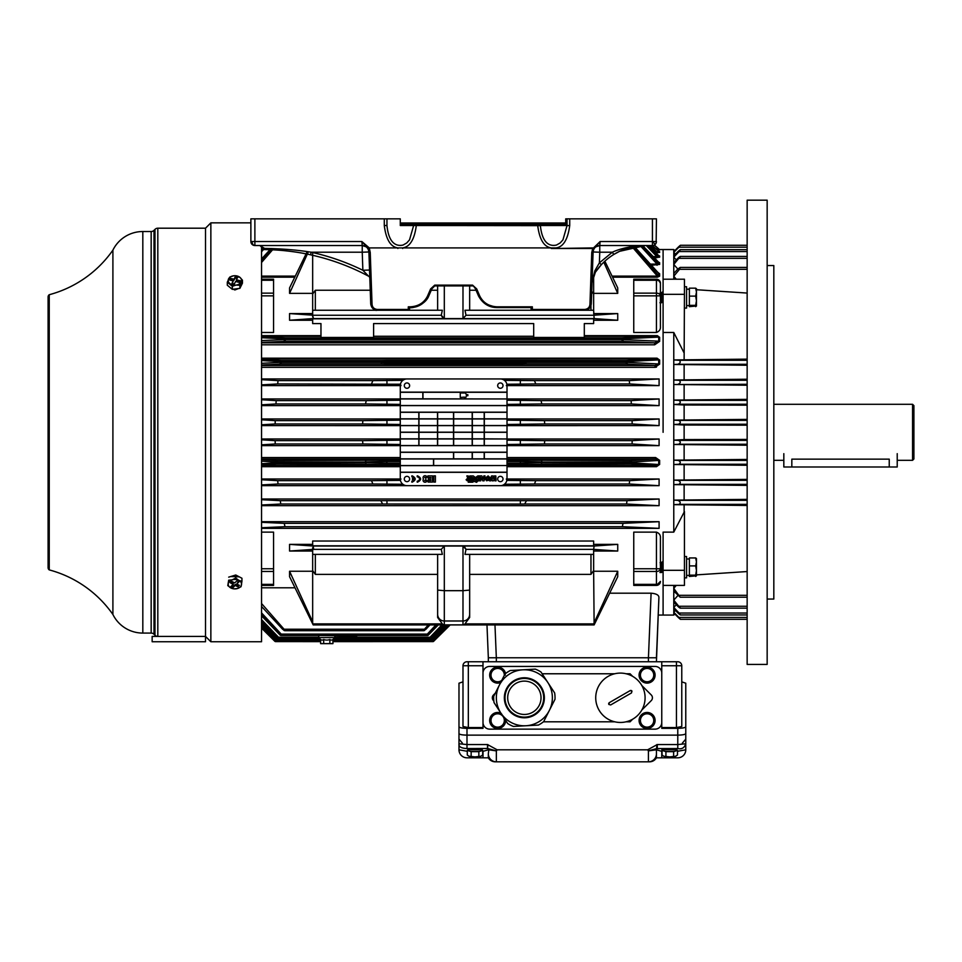 <?xml version="1.0" encoding="UTF-8"?>
<svg xmlns="http://www.w3.org/2000/svg" width="962" height="962" viewBox="0 0 962 962"><rect width="100%" height="100%" fill="white"/><g stroke="black" fill="none" stroke-linecap="round" stroke-linejoin="round"><path stroke-width="1.44" d="M355.423 636.014L355.423 636.688L339.418 636.688L339.418 636.014M261.544 365.512L655.014 365.512L626.238 364.009L525.961 364.009L525.961 362.446L626.238 362.446L626.106 361.64L525.517 361.64L525.961 364.009L520.971 364.093L520.55 362.758L525.553 362.686L525.517 360.558L525.108 361.88L520.55 361.82L520.141 364.105L387.157 364.105L386.339 364.093L386.748 362.758L520.141 362.77L520.971 360.485L626.106 360.558L657.046 358.97L658.705 359.896L627.056 361.568L627.176 362.373L658.705 363.973L655.014 365.512L655.014 367.316L656.433 367.135M386.339 364.093L381.337 364.009L381.337 362.446L386.748 362.758L387.157 361.808L387.157 364.105M507.01 463.131L520.141 463.131L520.971 460.161L630.699 460.57L655.627 459.078L655.627 457.563L659.643 460.365L659.643 464.442L656.505 466.678L507.01 466.678M507.01 459.078L655.627 459.078L658.705 460.425L631.637 462.037L630.699 462.013L630.699 460.57A1.335 0.938 86.6 0 1 631.637 462.037L631.589 462.866L658.705 464.502L656.505 465.596L630.639 464.057L520.971 464.454L520.55 463.119L541.137 462.722L541.558 464.057L541.558 462.83L630.639 462.83L630.699 462.013L541.75 462.013L541.558 462.83L541.329 461.904L520.55 461.495L520.141 464.454L520.971 464.454M261.544 463.72L275.721 462.866L275.661 462.037A1.335 0.938 -86.6 0 1 276.599 460.57L386.339 460.161L387.157 463.131L400.288 463.131M541.75 460.57L541.75 462.013L541.75 460.57M387.157 464.454L386.339 464.454L386.748 461.495L365.969 461.904L365.56 460.57L365.56 462.013L276.599 462.013L276.659 462.83L365.752 462.83L365.969 461.904L366.161 462.722L387.157 463.131L387.157 464.454L400.288 464.454M261.544 340.596L284.235 339.598L623.075 339.598L658.705 341.173L654.665 342.833L654.665 344.805L261.544 344.805M658.393 279.726L660.425 283.213L660.425 326.599C660.653 329.413 659.319 331.385 656.433 332.479L656.433 295.851L633.754 295.851L633.754 332.479L656.433 332.479M261.544 445.647L659.09 445.647L659.09 438.997L507.01 438.997L507.01 445.514L484.331 445.514L484.331 438.973L507.01 438.973L484.331 438.84L484.331 432.311L507.01 432.311L507.01 438.84M261.544 438.997L418.831 438.973L418.831 445.514L400.288 445.514L400.288 432.311L418.831 432.311L418.831 438.84L400.288 438.84M261.544 479.004L400.288 479.004L400.288 472.33L507.01 472.33L507.01 479.004L659.09 479.004L659.09 485.666L629.256 484.006L629.629 480.663L659.09 479.004M261.544 485.666L659.09 485.666M261.544 505.675L659.09 505.675L659.09 499.013L261.544 499.013M261.544 528.354L659.09 528.354L659.09 521.693L261.544 521.693M261.544 587.794L294.829 587.794M633.754 571.464L633.754 584.355L656.433 584.355L656.433 571.464L633.754 571.464L633.754 532.13L656.433 532.13C659.319 533.225 660.653 535.185 660.425 538.023L660.425 572.534M660.425 581.397A4.004 2.958 0 0 1 656.433 584.355L656.433 585.401A4.004 4.004 0 0 0 660.425 581.397L656.433 585.401L633.754 585.401L633.754 584.355M273.557 585.401L261.544 585.401L273.557 585.401L273.557 571.464L261.544 571.464M261.544 568.758L273.557 568.758L273.557 532.13L261.544 532.13M651.094 593.193C656.168 593.626 658.778 595.009 658.922 597.33L656.433 657.767L648.436 657.767L651.094 593.193L609.872 593.193M675.468 610.449L673.773 612.193L678.871 617.424C680.952 619.768 680.735 619.768 678.234 617.424L674.831 614.009L673.773 615.067L663.095 615.067L663.095 570.31L684.439 570.31L684.439 585.401L663.095 585.401L663.095 615.067L658.188 615.067L658.501 607.731L656.433 661.76M313.66 623.881L313.179 624.903L289.562 576.683L289.562 571.248L312.662 571.248M312.662 544.372L289.562 544.372L289.562 551.034L312.662 551.034M593.638 544.372L617.736 544.372L617.736 551.034L593.638 549.374L594.131 546.031L617.736 544.372M593.638 551.034L617.736 551.034M593.638 571.248L617.736 571.248L617.736 576.683L594.131 624.903L593.638 570.598L590.969 574.374L590.969 554.377M663.095 432.311L663.095 332.479L663.095 432.311M437.638 310.245L437.638 285.906M469.66 613.215L469.66 596.476L469.66 617.472L464.959 623.881L593.638 623.881L617.736 571.248M469.66 611.7L469.66 589.862M469.66 554.377L469.66 617.472M356.746 636.014L316.714 635.485L356.746 636.014M663.095 294.312L684.439 294.312L684.439 279.208L663.095 279.208L663.095 249.543L663.095 332.479L673.773 332.479L673.773 359.944L747.149 359.139M261.544 358.97L657.046 358.97L657.046 358.177L659.643 360.053L658.705 359.896L658.705 363.973L659.643 364.117L655.014 367.316L261.544 367.316M658.309 261.892L659.643 262.734L659.643 264.43L651.466 265.247M658.609 255.483L659.643 255.988L659.643 257.155L654.376 257.78M657.876 272.366L659.643 273.773A1.335 1.154 -0 0 1 658.705 273.436L634.054 246.26M612.133 276.106L657.359 276.106L657.359 277.188L659.643 276.178A1.335 1.142 -0 0 1 658.705 275.841L657.359 276.106L631.902 246.573M593.638 293.362L617.736 293.362L617.736 287.927L604.87 261.183M593.638 313.576L617.736 313.576L617.736 320.25L594.131 318.578L593.638 310.245L464.959 310.245L466.029 315.247L593.638 315.247L617.736 313.576M593.638 320.25L617.736 320.25M659.643 337.301L659.643 341.366A1.335 0.661 180 0 1 658.705 341.173L658.705 337.109A1.335 0.697 180 0 0 659.643 337.301L657.359 335.654L658.705 337.109L622.919 338.816L623.075 339.598A1.335 0.974 92.6 0 1 622.137 341.33L285.173 341.33L261.544 342.412M659.643 341.366L654.665 344.805M312.662 313.576L289.562 313.576L289.562 320.25L312.662 320.25M312.662 316.907L312.662 294.011L315.332 290.247L370.238 290.247M307.179 251.611L289.562 287.927L289.562 293.362L312.662 293.362M659.643 249.723L654.376 245.033L658.705 249.326A1.335 1.335 180 0 0 659.643 249.723L657.491 250.108L659.643 249.94A1.335 1.335 180 0 1 658.705 249.555L656.216 248.869M261.544 279.208L273.557 279.208L273.557 332.479L261.544 332.479M633.754 280.267L633.754 293.145L656.433 293.145L656.433 280.267L633.754 280.267L633.754 279.208L656.986 279.257M261.544 405.627L659.09 405.627L659.09 398.953L507.01 398.953L507.01 405.495L400.288 405.495L400.288 398.953L507.01 398.953L422.967 398.821L422.967 392.28L507.01 392.28L507.01 398.821M261.544 398.953L400.288 398.953L400.288 392.28L422.835 392.28L422.835 398.821L400.288 398.821M261.544 385.618L400.288 385.618A6.674 6.674 0 0 1 406.962 378.944L500.348 378.944A6.674 6.674 0 0 1 507.01 385.618L659.09 385.618L659.09 378.944L261.544 378.944M261.544 418.963L418.831 418.963L418.831 425.505L400.288 425.505L400.288 412.301L418.831 412.301L418.831 418.831L400.288 418.831M507.01 418.831L484.331 418.831L484.331 412.301L507.01 412.301L507.01 425.505L484.331 425.505L484.331 418.963L659.09 418.963L659.09 425.613L632.166 423.965L632.082 420.635L659.09 418.963M261.544 425.613L418.831 425.637L418.831 432.178L400.288 432.178L400.288 425.505M507.01 425.505L507.01 432.178L484.331 432.178L484.331 425.637L659.09 425.613M652.356 245.538L658.705 251.322A1.335 1.323 180 0 0 659.643 251.707L658.874 251.467M654.749 251.575L656.505 251.575L656.505 252.802L659.643 252.393A1.335 1.311 180 0 1 658.705 252.008L656.505 251.575L650.577 245.538M400.986 385.618L400.432 384.247M261.544 379.689L278.042 380.615L277.681 383.946L399.988 384.223M277.681 383.946L261.544 384.86M506.313 479.004L506.878 480.363M504.461 484.247L534.463 484.006L535.774 480.663L507.311 480.387M535.774 480.663L629.629 480.663M261.544 419.793L275.216 420.635L362.854 420.635L362.59 423.965L400.288 424.458M275.216 420.635L275.144 423.965L362.59 423.965M507.01 424.458L544.72 423.965L544.456 420.635L632.082 420.635M544.72 423.965L632.166 423.965M544.456 420.635L507.01 420.153M400.288 420.153L362.854 420.635M275.144 423.965L261.544 424.795M261.544 439.814L275.144 440.656L362.59 440.656L362.854 443.975L400.288 444.468M275.144 440.656L275.216 443.975L362.854 443.975M507.01 444.468L544.456 443.975L544.72 440.656L632.166 440.656L659.09 438.997M544.456 443.975L632.082 443.975L632.166 440.656M544.72 440.656L507.01 440.163M400.288 440.163L362.59 440.656M275.216 443.975L261.544 444.829M659.09 445.647L632.082 443.975M261.544 459.668L276.599 460.57L276.599 462.013L261.544 461.195M386.339 464.454L276.659 464.057L261.544 464.959M261.544 479.749L277.681 480.663L371.524 480.663L372.847 484.006L402.837 484.247M277.681 480.663L278.042 484.006L372.847 484.006M534.463 484.006L629.256 484.006M400.432 480.363L371.524 480.663M399.988 480.387L400.986 479.004M278.042 484.006L261.544 484.92M261.544 499.711L280.279 500.673L380.796 500.673L382.66 504.016L520.358 504.076L524.639 504.016L526.503 500.673L627.032 500.673L659.09 499.013M280.279 500.673L280.796 504.016L382.66 504.016M524.639 504.016L626.515 504.016L627.032 500.673M526.503 500.673L380.796 500.673M280.796 504.016L261.544 504.99M659.09 505.675L626.515 504.016M261.544 359.56L281.193 360.558L381.794 360.558L381.794 361.64L281.193 361.64L281.072 362.446L381.337 362.446L382.203 361.88L381.794 360.558L386.339 360.485L386.748 361.82L382.203 361.88L381.337 364.009L281.072 364.009L261.544 365.031M278.042 380.615L372.847 380.615L371.524 383.946M506.878 384.247L535.774 383.946L534.463 380.615L629.256 380.615L659.09 378.944M535.774 383.946L629.629 383.946L629.256 380.615M534.463 380.615L504.461 380.363M402.837 380.363L372.847 380.615M507.311 384.223L506.313 385.618M659.09 385.618L629.629 383.946M261.544 399.747L276.19 400.625L366.257 400.625L365.476 403.956L400.288 404.377M276.19 400.625L275.962 403.956L365.476 403.956M507.01 404.377L541.834 403.956L541.041 400.625L631.12 400.625L659.09 398.953M541.834 403.956L631.337 403.956L631.12 400.625M541.041 400.625L507.01 400.228M400.288 400.228L366.257 400.625M275.962 403.956L261.544 404.822M659.09 405.627L631.337 403.956M373.605 336.255L533.694 336.255M312.662 318.807L593.638 318.807L593.638 323.581L584.307 323.581L584.307 337.446L533.694 337.446L533.694 323.581L373.605 323.581L373.605 337.446L320.959 337.446L320.959 323.581L312.662 323.581L312.662 318.807M466.029 315.247L462.987 318.578L594.131 318.578M462.987 285.137L462.987 318.578L444.312 318.578L441.269 315.247L442.412 317.304M313.167 316.907L313.179 318.578L444.312 318.578L444.312 285.137M313.179 318.578L289.562 320.25M261.544 336.82L285.329 337.878L621.969 337.878L657.359 336.279L584.307 336.279M466.029 623.881L462.987 624.903L594.131 624.903M469.66 614.357A6.674 6.65 -0 0 1 462.987 620.995L462.987 590.68L444.312 590.68L444.312 620.995L462.987 620.995L462.987 624.903L444.312 624.903L441.269 623.881M313.179 624.903L444.312 624.903L444.312 620.995A6.674 6.65 0 0 1 437.638 614.357L437.638 554.377M469.66 290.247L476.07 290.247M590.969 290.247L593.638 294.011L593.638 275.409M469.66 590.103L462.987 590.68L462.987 546.031L594.131 546.031M289.562 544.372L313.179 546.031L313.66 549.374L441.269 549.374L444.312 546.031L462.987 546.031L466.029 549.374L593.638 549.374L593.638 554.377L464.959 554.377L466.029 549.374M469.66 574.374L590.969 574.374M469.66 588.095L469.66 595.815M465.981 549.254L464.887 547.306M289.562 313.576L312.662 315.175M289.562 571.248L312.662 621.789M308.369 251.791L289.562 293.362M312.662 549.434L289.562 551.034M313.66 315.247L441.269 315.247L442.352 310.245L312.662 310.245L312.662 252.549M596.717 244.829L597.306 246.007M617.736 293.362L603.799 262.169M596.392 246.452L595.971 245.587M273.617 248.617L261.544 262.482M313.179 546.031L444.312 546.031L444.312 590.68L437.638 590.103M312.662 545.803L593.638 545.803L593.638 541.029L312.662 541.029L312.662 545.803M659.09 528.354L622.354 526.695L623.027 523.352L659.09 521.693M261.544 522.318L284.271 523.352L284.956 526.695L622.354 526.695M284.956 526.695L261.544 527.741M261.544 603.523L284.067 629.22L424.47 629.22L428.306 624.903M265.32 631.866L274.783 641.245A1.335 1.335 41.5 0 0 275.733 641.618L320.611 641.63M332.936 641.63L432.792 641.618A1.335 1.335 -41.5 0 0 433.73 641.221L450.228 624.903M432.732 640.367L448.003 625.18M261.544 626.19L275.805 640.367M356.746 635.485L427.332 635.341A1.335 1.299 -40.7 0 0 428.282 634.92L438.215 624.903M261.544 615.788L280.255 634.92A1.335 1.299 40.7 0 0 281.193 635.341L316.714 635.485M261.544 612.89L281.193 634.09L427.332 634.09L435.894 624.903M261.544 622.113L277.537 638.071A1.335 1.311 41.1 0 0 278.487 638.479L319.588 638.576M431.084 638.179L431.072 638.191A1.335 1.311 -41.1 0 1 430.134 638.576L333.946 638.588L430.05 638.479A1.335 1.311 -41.1 0 0 430.988 638.071L444.228 624.903M261.544 619.6L278.487 637.229L318.771 637.229M334.776 637.229L430.05 637.229L441.907 624.903M431.926 640.632L332.936 640.632L431.866 640.56A1.335 1.323 -41.3 0 0 432.816 640.175L448.268 624.903L432.864 640.235A1.335 1.323 -41.3 0 1 431.926 640.632L431.926 640.632A1.335 1.335 0 0 0 432.864 640.247M261.544 623.977L276.659 639.309L275.721 640.175A1.335 1.323 41.3 0 0 276.659 640.56L320.611 640.632L276.599 640.632A1.335 1.323 41.3 0 1 275.661 640.235L261.544 625.793M333.165 639.309L431.866 639.309L446.079 624.903M424.47 629.22L424.531 630.495L423.364 630.663L285.173 630.663L284.006 630.495L284.067 629.22M429.966 624.903L425.769 629.425L423.364 630.663L285.173 630.663L282.768 629.425L261.544 606.445M284.271 523.352L623.027 523.352M261.544 342.833L654.665 342.833L622.137 341.33L621.969 338.901L622.919 338.816A1.335 0.998 87.5 0 0 621.969 337.878L621.969 338.901L285.329 338.901L285.173 341.33A1.335 0.974 -92.6 0 1 284.235 339.598L284.391 338.816L261.544 337.734M648.003 245.538L658.705 256.782L656.781 256.577L646.26 245.538M263.576 249.519L261.544 251.719M641.822 245.611L658.705 264.081L657.046 264.093L640.199 245.683M658.2 261.844L642.628 245.575M648.797 245.538L658.705 255.615L648.761 245.538M633.345 246.356L658.705 275.841L658.705 273.436L657.792 272.414M654.244 245.106L659.379 249.687M261.544 249.88L262.458 248.893M271.176 248.533L261.544 259.067M261.544 260.606L272.03 248.557M261.544 363.311L280.134 362.373L280.255 361.568L261.544 360.594M319.492 638.479L278.487 638.479L278.487 637.229L277.537 638.071L261.544 621.428M437.602 624.903L428.282 634.92L427.332 634.09L427.332 635.341L281.193 635.341L281.193 634.09L280.255 634.92L261.544 614.742M320.611 641.618L275.733 641.618L275.733 640.367L274.795 641.221A1.335 1.335 0 0 0 275.721 641.63A1.335 1.335 41.5 0 1 274.783 641.245L261.544 628.006M447.859 624.903L432.816 640.175L431.866 639.309L431.866 640.56L332.936 640.56M443.65 624.903L430.988 638.071L430.05 637.229L430.05 638.479L334.054 638.479M450.084 624.903L433.73 641.221A1.335 1.335 -41.5 0 1 432.816 641.63A1.335 1.335 0 0 0 433.754 641.245L432.792 640.367L432.792 641.618L332.936 641.618M313.66 549.374L312.662 547.703L312.662 623.881L442.352 623.881L437.638 617.472L437.638 614.357M633.754 295.851L633.754 293.145M660.425 283.213A4.004 4.004 0 0 0 656.433 279.208L656.433 280.267A4.004 2.958 -0 0 1 660.425 283.213L660.425 295.851A4.004 2.706 0 0 0 656.433 293.145L656.433 295.851L660.425 295.851M273.557 568.758L273.557 571.464M486.976 624.903L488.335 657.767L486.976 624.903M494.973 624.903L496.332 657.767L648.424 657.767L488.335 657.767L488.335 661.76M441.269 549.374L442.352 554.377L312.662 554.377M593.638 554.377L593.638 570.598M593.638 294.011L593.638 310.245M431.229 290.247L437.638 290.247M315.332 554.377L315.332 574.374L437.638 574.374M315.332 574.374L312.662 570.598M437.638 595.815L437.638 617.472M437.638 611.7L437.638 613.143M469.66 285.906L469.66 310.245M386.952 400.228L386.952 404.377M520.358 404.377L520.358 400.228M520.358 384.223L520.358 380.363M386.952 380.363L386.952 384.223M386.952 500.577L386.952 504.076M520.358 504.076L520.358 500.577M386.952 480.387L386.952 484.247M520.358 484.247L520.358 480.387M386.952 440.163L386.952 444.468M520.358 444.468L520.358 440.163M386.952 420.153L386.952 424.458M520.358 424.458L520.358 420.153M316.714 635.497L281.072 635.497A1.335 1.335 0 0 1 280.11 635.1L280.134 635.064A1.335 1.299 40.7 0 0 281.072 635.485L281.072 635.485M427.465 635.485L427.465 635.485A1.335 1.299 -40.7 0 0 428.403 635.064L438.263 624.903M278.391 638.588A1.335 1.335 0 0 1 277.441 638.203L277.453 638.179A1.335 1.311 41.1 0 0 278.391 638.576L319.6 638.588M285.329 630.471L284.548 629.845M423.989 629.845L423.196 630.471M284.391 338.816L285.329 338.901L285.329 337.878A1.335 0.998 92.5 0 0 284.391 338.816M365.752 464.057L366.161 462.722L365.752 464.057M276.659 464.057A1.335 0.95 -93.4 0 1 275.721 462.866L276.659 462.83L276.659 464.057M631.589 462.866A1.335 0.95 93.4 0 1 630.639 464.057L630.639 462.83L631.589 462.866M507.01 465.596L656.505 465.596L656.505 466.678M659.643 460.365L658.705 460.425L658.705 464.502L659.643 464.442M281.072 364.009A1.335 0.962 -93 0 1 280.134 362.373L281.072 362.446L281.072 364.009M627.188 362.686A1.335 0.962 93 0 1 626.238 364.009L626.238 362.446L627.176 362.373A1.335 0.962 93 0 1 627.188 362.686M280.255 361.568A1.335 0.974 -87.1 0 1 281.193 360.558L281.193 361.64L280.255 361.568M626.106 360.558A1.335 0.974 87.1 0 1 627.056 361.568L626.106 361.64L626.106 360.558M650.42 264.093L657.046 264.093L657.046 265.247M659.643 262.734A1.335 1.239 180 0 1 658.705 262.385L658.705 264.081A1.335 1.227 180 0 0 659.643 264.43M658.549 262.145L642.688 245.575M653.234 256.577L656.781 256.577L656.781 257.78M659.643 255.988A1.335 1.287 180 0 1 658.705 255.615L658.705 256.782A1.335 1.275 180 0 0 659.643 257.155M633.754 568.758L656.433 568.758L656.433 571.464A4.004 2.706 -0 0 0 660.425 568.758L656.433 568.758L656.433 532.13M912.565 404.293L913.9 405.627L913.9 458.982L912.565 460.317L912.565 404.293L773.821 404.293M912.565 460.317L897.221 460.317L897.221 466.991L889.237 466.991L889.237 459.151L791.834 459.151L791.822 466.991L783.826 466.991L783.826 453.655M192.184 636.411L165.5 636.411M238.72 288.492L234.872 289.971L230.579 287.915M48.1 296.897A2.67 2.67 0 0 1 49.242 294.721L49.242 569.901A2.67 2.67 0 0 1 48.1 567.712L48.1 296.897M49.242 294.721A113.396 113.396 0 0 0 112.903 250.132L112.903 614.477A113.396 113.396 0 0 0 49.242 569.901M112.903 250.132A33.345 33.345 0 0 1 142.821 231.529L151.166 231.529L151.166 633.08L142.821 633.08A33.345 33.345 0 0 1 112.903 614.477M151.166 231.529A4.004 4.004 0 0 0 153.992 230.363L153.992 634.259A4.004 4.004 0 0 0 151.166 633.08M153.992 230.363L154.99 229.365A4.004 4.004 0 0 1 157.816 228.198L205.519 228.198L210.858 222.859L250.878 222.859M153.992 634.259L154.99 635.245A4.004 4.004 0 0 0 157.816 636.411L157.816 228.198M205.519 228.198L205.519 636.411L210.858 641.75L261.544 641.75L261.544 246.344M210.858 222.859L210.858 641.75M230.676 576.551L239.225 576.827M237.614 288.636L233.357 289.213M231.83 576.202L235.113 575.192M236.844 575.565L237.59 575.961M318.771 636.014L318.771 637.614L334.776 637.614L334.776 636.014M329.858 639.502L329.858 643.626L332.936 643.626L332.936 639.502A8.466 4.233 -90 0 1 329.858 639.502A8.466 8.466 0 0 1 323.689 639.502A8.466 4.233 90 0 1 320.611 639.502L320.611 643.626L323.689 643.626L323.689 639.502M329.858 643.626L323.689 643.626M404.293 479.004A2.67 2.67 0 0 0 406.962 481.661A2.67 2.67 0 0 0 409.632 479.004A2.67 2.67 0 0 0 406.962 476.334A2.67 2.67 0 0 0 404.293 479.004M497.679 385.618A2.67 2.67 0 0 0 500.348 388.287A2.67 2.67 0 0 0 503.018 385.618A2.67 2.67 0 0 0 500.348 382.948A2.67 2.67 0 0 0 497.679 385.618M497.679 479.004A2.67 2.67 0 0 0 500.348 481.661A2.67 2.67 0 0 0 503.018 479.004A2.67 2.67 0 0 0 500.348 476.334A2.67 2.67 0 0 0 497.679 479.004M404.293 385.618A2.67 2.67 0 0 0 406.962 388.287A2.67 2.67 0 0 0 409.632 385.618A2.67 2.67 0 0 0 406.962 382.948A2.67 2.67 0 0 0 404.293 385.618M228.247 583.633L227.79 585.605L230.88 587.962L233.97 588.864L237.506 588.516L241.041 586.7L241.943 581.301L238.853 580.399L235.762 578.042L232.227 579.845L228.691 580.194L228.247 583.633A6.674 4.714 0 0 1 232.227 579.845A6.674 4.714 180 0 1 238.853 580.399A6.674 4.714 0 0 1 241.498 584.728A6.674 4.714 0 0 1 237.506 588.516A6.674 4.714 0 0 1 230.88 587.962A6.674 4.714 0 0 1 228.247 583.633M228.691 580.194L227.79 585.605M228.691 577.152L235.762 574.999L235.762 578.042M235.762 574.999L241.943 578.246L241.943 581.301M233.225 584.355L230.82 586.628L232.852 587.698L235.245 585.413L237.879 586.808L239.394 585.377L236.76 583.982L239.057 581.806L237.025 580.735L234.728 582.924L231.734 581.337L230.219 582.768L233.225 584.355L233.225 583.405L230.868 582.166M236.76 583.982L238.42 581.469M231.457 586.026L232.852 586.748L235.245 584.475L237.879 585.858L238.756 585.04M237.879 585.858L237.879 586.808M235.245 584.475L235.245 585.413M232.852 586.748L232.852 587.698M242.436 280.158L242.436 283.201L239.887 288.335L232.323 289.346L232.323 286.303L236.099 285.065L239.887 285.293L242.436 280.158L239.923 277.357L234.307 275.733M239.887 288.335L239.887 285.293M232.323 289.346L227.297 285.221L227.297 282.167L232.323 286.303M233.634 275.793A6.674 4.714 180 0 1 234.872 275.721A6.674 4.714 180 0 1 239.923 277.357A6.674 4.714 180 0 1 241.161 281.998A6.674 4.714 180 0 1 236.099 285.065A6.674 4.714 180 0 1 229.81 283.513A6.674 4.714 0 0 1 228.571 278.872A6.674 4.714 180 0 1 233.634 275.793L229.846 277.032L227.297 282.167M235.582 281.493L239.382 282.431L240.211 280.748L236.424 279.81L237.506 277.609L235.125 277.02L234.043 279.22L230.411 278.319L229.581 280.002L233.201 280.904L231.962 283.393L234.355 283.982L235.582 281.493M233.201 280.904L232.383 283.501M237.097 278.451L235.125 277.97L234.043 280.158L230.411 279.257L229.99 280.11M230.411 279.257L230.411 278.319M234.043 280.158L234.043 279.22M235.125 277.97L235.125 277.02M239.803 281.589L236.424 280.748L236.424 279.81M897.221 466.991L897.221 453.655M889.237 466.991L791.822 466.991M551.286 248.485L592.724 248.485L591.762 252.477L589.947 304.353C589.646 307.383 587.866 309.091 584.619 309.463L532.359 309.463L532.359 306.818L496.897 306.818C488.828 306.325 483.116 302.717 479.725 295.983L476.719 288.937L472.582 285.137L434.716 285.137L430.591 288.937L427.573 295.983C424.194 302.717 418.47 306.325 410.413 306.818L408.297 306.818L408.297 309.463L377.381 309.463C374.134 309.091 372.354 307.383 372.053 304.353L370.238 252.477L369.276 247.907L556.12 247.907C563.347 246.909 567.869 239.442 569.72 225.529L569.72 218.855L656.433 218.855L656.156 242.977M652.428 218.855L652.428 245.538A4.004 4.004 45 0 0 655.254 244.372L652.428 241.534L656.433 241.534A4.004 4.004 0 0 1 655.254 244.372L654.376 245.033M294.228 245.538L362.241 245.538C366.161 245.935 368.374 248.076 368.903 251.972L368.097 248.497L361.868 241.534L362.241 245.538L254.882 245.538L259.944 245.538L264.562 248.412L264.033 249.555C280.7 249.807 296.212 251.563 310.57 254.822C328.631 258.79 345.959 264.875 362.542 273.076L368.554 276.166A2.405 2.405 0 0 1 369.817 278.198L368.903 251.972L362.241 252.212L362.866 270.262L368.554 276.166A226.791 226.791 0 0 0 310.57 254.822C300.084 252.26 278.812 249.435 264.033 249.555L263.925 249.555A226.791 226.791 0 0 1 264.021 249.555L259.944 245.538L284.223 245.538M254.882 245.538L254.882 241.534L252.044 241.534A4.004 2.826 90 0 0 254.882 245.538A4.004 4.004 0 0 1 250.878 241.534L250.878 218.855L386.952 218.855L386.952 225.649M556.12 248.485L592.724 247.907L593.903 248.497L593.097 251.948L591.762 252.477M532.359 309.463L531.156 310.221L584.619 310.221C587.602 310.594 589.814 308.465 591.281 303.836C590.656 307.888 588.431 310.017 584.619 310.221L584.619 309.463M377.381 309.463L377.381 310.221L409.511 310.221L408.297 309.463M372.053 304.353L370.719 303.836C372.294 308.85 374.507 310.979 377.381 310.221L377.381 310.221C373.569 310.017 371.344 307.888 370.719 303.836L368.903 251.948L370.238 252.477M409.632 307.575L409.511 310.221M537.626 225.529L400.288 225.529L400.288 218.855L386.952 218.855M254.882 218.855L254.882 241.534L361.868 241.534L369.276 247.907L551.286 247.907C543.999 246.933 539.478 239.478 537.698 225.529L565.716 225.529L565.716 218.855L569.72 218.855M267.917 249.615A226.791 226.791 0 0 1 301.046 252.934M303.631 253.403A226.791 226.791 0 0 1 310.173 254.726M259.944 245.538A1.996 1.996 0 0 1 261.941 247.547L264.562 248.412C282.227 248.725 297.751 249.988 311.135 252.212C329.1 256.157 346.344 262.181 362.866 270.262L369.54 270.033M362.241 245.538A6.674 6.674 0 0 1 366.185 246.825L362.241 245.538L362.241 252.212L311.135 252.212L310.57 254.822M408.297 306.818L409.499 307.575M397.871 248.485L397.871 247.907C390.584 246.933 386.051 239.478 384.283 225.529L386.952 225.529C388.78 243.398 396.26 246.597 403.066 245.045L406.722 242.977L409.511 239.875L413.636 225.529L540.367 225.649M592.724 248.196L593.903 248.497L600.132 241.534L593.265 248.172M427.573 295.983L428.787 295.971C424.543 303.595 418.422 307.467 410.413 307.575L410.413 306.818L410.413 307.575C410.546 308.489 424.783 306.024 428.775 295.995L428.787 295.971M430.591 288.937L431.589 288.396M476.719 288.937L475.721 288.396M479.725 295.983L478.511 295.971L475.505 288.913C473.833 286.327 472.859 285.317 472.582 285.906L434.716 285.906L431.806 288.913L428.775 295.995M532.359 306.818L531.144 307.575L496.897 307.575C488.888 307.467 482.756 303.595 478.511 295.971L485.101 303.8L496.897 307.575L496.897 306.818M531.156 307.575L496.897 307.575M531.024 307.575L531.144 310.221M592.027 282.612L594.865 270.767L595.394 272.186L592.027 282.612L593.097 251.948L591.305 303.307M594.865 270.767L599.386 262.854L599.759 252.212L593.097 251.972C593.626 248.076 595.839 245.935 599.759 245.538L600.132 241.534L652.428 241.534M567.051 225.649L569.72 225.529M402.705 248.485L402.705 247.907C409.968 246.813 414.502 239.358 416.293 225.529M652.428 245.538L599.759 245.538L595.767 246.861M595.923 246.753A6.674 6.674 0 0 1 599.759 245.538L599.759 252.212L612.361 252.212C619.516 248.749 634.054 245.226 645.286 245.538C633.08 245.959 622.57 248.942 613.768 254.485A60.029 60.029 0 0 1 614.826 253.836A60.029 60.029 0 0 0 601.346 264.67L595.394 272.186M540.367 225.529C542.207 243.398 549.675 246.597 556.481 245.045L560.137 242.977L562.938 239.875L567.051 225.529L567.051 218.855M352.934 245.538L342.929 245.538M613.768 254.485L612.361 252.212L599.386 262.854L601.346 264.67A60.029 60.029 0 0 1 613.768 254.485L619.552 251.335L645.286 245.538A60.029 60.029 0 0 0 623.532 249.615A60.029 60.029 0 0 1 645.286 245.538M592.207 280.483A20.01 20.01 0 0 1 594.095 274.435A20.01 20.01 0 0 0 592.207 280.483M596.272 270.911A60.029 60.029 0 0 1 600.011 266.149A60.029 60.029 0 0 0 596.272 270.911M619.54 251.347A60.029 60.029 0 0 1 621.68 250.373A60.029 60.029 0 0 0 619.54 251.347M252.044 241.534L250.878 241.534L253.198 245.178M264.033 249.555L262.373 248.172M482.996 665.764L468.326 665.764L468.326 727.561L462.987 726.526L462.987 665.764A4.004 4.004 0 0 1 466.991 661.76L677.777 661.76L676.442 661.76L676.442 665.764L661.76 665.764M661.76 661.76L661.76 728.342L677.777 728.342C682.599 728.246 685.269 727.729 685.774 726.791L685.774 733.585C685.269 734.523 682.599 735.04 677.777 735.136L466.991 735.136L677.777 735.136C682.599 735.04 685.269 734.523 685.774 733.585L685.774 743.77L677.777 744.552L677.777 748.556C681.721 749.47 684.391 747.883 685.774 743.77M462.987 681.854L458.982 683.2L458.982 726.791C459.499 727.729 462.169 728.246 466.991 728.342L482.996 728.342L482.996 661.76M458.982 690.007L458.982 733.585C459.499 734.523 462.169 735.04 466.991 735.136C462.169 735.04 459.499 734.523 458.982 733.585L458.982 726.791M681.769 681.854L685.774 683.2L685.774 726.791M468.326 727.561L482.996 727.561M681.769 726.526L676.442 727.561L676.442 665.764L681.769 665.764L681.769 726.526M661.76 727.561L676.442 727.561M648.424 657.767L648.424 661.76M681.769 665.764A4.004 4.004 0 0 0 677.777 661.76A4.004 4.004 0 0 1 681.769 665.764A4.004 4.004 0 0 0 677.777 661.76M656.433 748.749L656.433 749.807L648.424 750.889L647.63 749.807L657.274 744.552L657.274 748.556L677.777 748.556M458.982 733.585L458.982 743.77L466.991 744.552L466.991 748.556L487.614 748.496L496.344 750.889L488.792 749.807L488.107 748.592M466.991 728.342L466.991 744.552L487.493 744.552L487.493 748.556M685.774 690.007L685.774 733.585M656.433 757.816L656.433 749.807L661.76 751.334L661.76 757.816L677.777 757.816L656.433 757.816A8.009 8.009 0 0 1 649.494 761.82L495.406 761.82M467.291 751.298L458.982 749.807L458.982 711.231M487.493 744.552L497.138 749.807L496.524 750.817M685.774 742.628L685.774 749.807L677.476 751.298M685.774 743.818L685.774 711.231M488.335 753.667L488.792 749.807A1.335 1.239 119 0 0 488.263 748.701M656.433 753.667L656.433 757.419M496.344 750.889L496.344 761.82A8.009 8.009 0 0 1 488.335 753.811L488.335 757.816L466.991 757.816L482.996 757.816L482.996 751.334L488.335 749.807M488.335 753.823L488.335 757.419M458.982 749.807A8.009 8.009 0 0 0 466.991 757.816M677.777 757.816A8.009 8.009 0 0 0 685.774 749.807M488.335 757.816A8.009 8.009 0 0 0 495.274 761.82A8.009 8.009 0 0 1 488.335 757.816M656.433 753.811A8.009 8.009 0 0 1 648.424 761.82L648.424 750.889M649.494 761.82L648.424 761.82M656.433 749.807L655.976 749.807A1.335 1.239 61 0 1 656.505 748.701M656.902 744.564L656.589 748.64M657.154 748.496L648.244 750.817M489.67 729.136L655.098 729.136A6.674 6.674 0 0 0 661.76 722.462L661.76 673.099A6.674 6.674 0 0 0 655.098 666.438L489.67 666.438A6.674 6.674 0 0 0 482.996 673.099L482.996 722.462A6.674 6.674 0 0 0 489.67 729.136M495.286 693.169L493.506 694.949A4.004 4.004 0 0 0 493.506 700.613L493.831 700.937M632.659 676.358L630.074 673.773L626.106 673.773M614.706 673.773L542.135 673.773M641.834 710.028L651.25 700.613A4.004 4.004 0 0 0 651.25 694.949L641.834 685.533M626.106 721.801L630.074 721.801L632.659 719.203M543.458 721.801L614.706 721.801M647.089 712.457A8.009 8.009 0 0 0 639.081 720.466A8.009 8.009 0 0 0 647.089 728.462A8.009 8.009 0 0 0 655.098 720.466A8.009 8.009 0 0 0 647.089 712.457M643.241 727.128L639.393 720.466L641.317 717.123L643.241 713.792L650.937 713.792L654.797 720.466L650.937 727.128L643.241 727.128M641.317 723.797A6.674 6.674 0 0 0 652.861 723.797A6.674 6.674 0 0 0 647.089 713.792A6.674 6.674 0 0 0 641.317 723.797M502.861 716.101L505.375 720.466L501.527 727.128L493.819 727.128L489.971 720.466L493.819 713.792L501.527 713.792M491.895 723.797A6.674 6.674 0 0 0 503.451 723.797A6.674 6.674 0 0 0 497.679 713.792A6.674 6.674 0 0 0 491.895 723.797M500.937 713.155A8.009 8.009 0 0 0 489.67 720.466A8.009 8.009 0 0 0 497.679 728.462A8.009 8.009 0 0 0 505.675 720.418M643.241 681.769L639.393 675.108L641.317 671.765L643.241 668.434L650.937 668.434L654.797 675.108L650.937 681.769L643.241 681.769M641.317 678.438A6.674 6.674 0 0 0 652.861 678.438A6.674 6.674 0 0 0 647.089 668.434A6.674 6.674 0 0 0 641.317 678.438M647.089 667.099A8.009 8.009 0 0 0 639.081 675.108A8.009 8.009 0 0 0 647.089 683.104A8.009 8.009 0 0 0 655.098 675.108A8.009 8.009 0 0 0 647.089 667.099M501.527 681.769L493.819 681.769L489.971 675.108L491.895 671.765L493.819 668.434L501.527 668.434L505.375 675.108M504.341 675.288A6.674 6.674 0 0 0 491.895 671.765A6.674 6.674 0 0 0 501.767 680.374M505.531 673.556A8.009 8.009 0 0 0 489.67 675.108A8.009 8.009 0 0 0 500.685 682.527M663.996 756.264L669.768 756.902A6.674 1.275 180 0 1 663.996 756.264A6.674 1.275 180 0 1 663.491 756.06L662.06 755.038L662.06 750.396L665.92 751.659L673.616 751.659L677.476 750.396L675.973 749.891M663.564 749.891L662.06 750.396M676.094 756.036A6.674 1.275 180 0 1 676.045 756.06A6.674 1.275 180 0 1 675.54 756.264A6.674 1.275 0 0 1 669.768 756.902L675.54 756.264L677.476 755.038L677.476 750.396M673.616 756.312L673.616 751.659M665.92 756.312L665.92 751.659M663.564 749.266L663.564 750.396A6.205 1.178 0 0 0 669.768 751.575A6.205 1.178 0 0 0 675.973 750.432L675.973 749.266M677.657 748.556A8.009 1.527 180 0 1 669.768 749.819A8.009 1.527 180 0 1 661.88 748.556M469.215 756.264L475 756.902A6.674 1.275 180 0 1 469.215 756.264A6.674 1.275 180 0 1 468.71 756.06L467.291 755.038L467.291 750.396L471.152 751.659L478.848 751.659L482.696 750.396L481.192 749.891M468.795 749.891L467.291 750.396M481.313 756.036A6.674 1.275 180 0 1 481.277 756.06A6.674 1.275 180 0 1 480.772 756.264A6.674 1.275 0 0 1 475 756.902L480.772 756.264L482.696 755.038L482.696 750.396M478.848 756.312L478.848 751.659M471.152 756.312L471.152 751.659M468.795 749.266L468.795 750.396A6.205 1.178 0 0 0 475 751.575A6.205 1.178 0 0 0 481.192 750.432L481.192 749.266M482.888 748.556A8.009 1.527 180 0 1 475 749.819A8.009 1.527 180 0 1 467.111 748.556M641.786 685.449A24.675 24.675 0 0 0 608.068 676.406A24.675 24.675 0 0 0 599.037 710.124A24.675 24.675 0 0 0 632.743 719.155A24.675 24.675 0 0 0 641.786 685.449M630.134 690.62L631.962 691.113L631.469 692.941L610.678 704.942L608.85 704.449L609.343 702.633L630.134 690.62A1.335 1.335 0 0 1 630.627 690.463M631.962 691.113A1.335 1.335 0 0 0 631.144 690.488M608.958 702.969A1.335 1.335 0 0 0 608.85 704.449M510.401 706.902A16.679 16.679 0 0 0 533.477 711.748A16.679 16.679 0 0 0 538.311 688.66A16.679 16.679 0 0 0 515.235 683.826A16.679 16.679 0 0 0 510.401 706.902A16.679 16.679 0 0 1 515.235 683.826A16.679 16.679 0 0 1 538.311 688.66M549.35 710.437A28.018 28.018 0 0 0 547.811 682.455L554.653 692.941A30.688 30.688 0 0 1 555.002 699.266L543.698 721.596A30.688 30.688 0 0 1 538.395 725.071L525.901 725.757A28.018 28.018 0 0 0 549.35 710.437M500.901 713.107A28.018 28.018 0 0 0 525.901 725.757L513.407 726.442A30.688 30.688 0 0 1 507.744 723.58L494.059 702.633A30.688 30.688 0 0 1 493.71 696.296L499.362 685.136A28.018 28.018 0 0 0 500.901 713.107M540.969 671.981A30.688 30.688 0 0 0 535.305 669.119L522.811 669.817A28.018 28.018 0 0 0 499.362 685.136L505.014 673.965A30.688 30.688 0 0 1 510.317 670.502L522.811 669.817A28.018 28.018 0 0 1 547.811 682.455L540.969 671.981M684.439 556.529L686.579 556.529L686.579 577.873L684.439 577.873M689.381 575.396L686.579 575.396M660.425 565.933L660.894 571.62L661.567 572.534L661.255 569.251C660.978 561.519 660.702 560.161 660.425 565.163M661.014 564.514L662.277 561.868L663.095 563.636M660.942 565.5C661.231 561.351 661.507 562.481 661.784 568.903L662.06 571.596L663.095 572.534L662.806 569.251C662.529 561.519 662.241 560.161 661.964 565.163M661.447 565.5C661.724 561.351 662 562.481 662.277 568.903L662.565 571.62M660.906 571.632L659.92 572.522M660.425 563.083L660.605 561.868L661.279 562.794M660.305 565.163C660.581 560.161 660.858 561.519 661.134 569.251L661.423 572.522M660.678 562.024L660.425 565.079M662 564.502L662.253 561.88M663.095 571.777L662.926 569.251C662.65 561.519 662.373 560.161 662.096 565.163L662.349 562.024M661.844 569.889L661.567 572.534M695.67 576.454L696.452 575.805L689.381 576.454L689.381 557.948L695.67 557.948L696.452 558.525L696.452 561.928L695.67 557.948M695.67 565.896L696.452 561.928L696.452 575.805L695.67 575.144L696.452 570.526L695.67 565.896L689.381 565.896M695.67 575.144L689.381 575.144M660.425 296.14L660.894 301.827L661.567 302.753L661.255 299.459C660.978 291.739 660.702 290.368 660.425 295.37M661.014 294.721L662.277 292.075L663.095 293.843M660.942 295.719C661.231 291.558 661.507 292.701 661.784 299.11L662.06 301.803L663.095 302.741L662.806 299.459C662.529 291.739 662.241 290.368 661.964 295.37M661.447 295.719C661.724 291.558 662 292.701 662.277 299.11L662.565 301.827M660.906 301.852L659.92 302.729M660.425 293.29L660.605 292.075L661.279 293.001M660.305 295.37C660.581 290.368 660.858 291.739 661.134 299.459L661.423 302.729M660.678 292.232L660.425 295.286M662 294.709L662.253 292.099M663.095 301.996L662.926 299.459C662.65 291.739 662.373 290.368 662.096 295.37L662.349 292.232M661.844 300.096L661.567 302.753M695.67 306.662L696.452 306.012L689.381 306.662L689.381 288.167L695.67 288.167L696.452 288.744L696.452 292.135L695.67 288.167M695.67 296.116L696.452 292.135L696.452 306.012L695.67 305.363L696.452 300.733L695.67 296.116L689.381 296.116M695.67 305.363L689.381 305.363M689.381 305.615L686.579 305.615M684.439 286.736L686.579 286.736L686.579 308.08L684.439 308.08M418.963 412.301L437.506 412.301L437.506 418.831L418.963 418.831L418.963 412.301M418.963 418.963L437.506 418.963L437.506 425.505L418.963 425.505L418.963 418.963M418.963 425.637L437.506 425.637L437.506 432.178L418.963 432.178L418.963 425.637M418.963 432.311L437.506 432.311L437.506 438.84L418.963 438.84L418.963 432.311M418.963 438.973L437.506 438.973L437.506 445.514L418.963 445.514L418.963 438.973M437.638 412.301L453.523 412.301L453.523 418.831L437.638 418.831L437.638 412.301M437.638 418.963L453.523 418.963L453.523 425.505L437.638 425.505L437.638 418.963M437.638 425.637L453.523 425.637L453.523 432.178L437.638 432.178L437.638 425.637M437.638 432.311L453.523 432.311L453.523 438.84L437.638 438.84L437.638 432.311M437.638 438.973L453.523 438.973L453.523 445.514L437.638 445.514L437.638 438.973M453.655 412.301L472.198 412.301L472.198 418.831L453.655 418.831L453.655 412.301M453.655 418.963L472.198 418.963L472.198 425.505L453.655 425.505L453.655 418.963M453.655 425.637L472.198 425.637L472.198 432.178L453.655 432.178L453.655 425.637M453.655 432.311L472.198 432.311L472.198 438.84L453.655 438.84L453.655 432.311M453.655 438.973L472.198 438.973L472.198 445.514L453.655 445.514L453.655 438.973M472.33 412.301L484.199 412.301L484.199 418.831L472.33 418.831L472.33 412.301M472.33 418.963L484.199 418.963L484.199 425.505L472.33 425.505L472.33 418.963M472.33 425.637L484.199 425.637L484.199 432.178L472.33 432.178L472.33 425.637M472.33 432.311L484.199 432.311L484.199 438.84L472.33 438.84L472.33 432.311M472.33 438.973L484.199 438.973L484.199 445.514L472.33 445.514L472.33 438.973M484.331 452.32L507.01 452.32L507.01 458.85L484.331 458.85L484.331 452.32M484.199 458.85L472.33 458.85L472.33 452.32L484.199 452.32L484.199 458.85M472.198 458.85L453.655 458.85L453.655 452.32L472.198 452.32L472.198 458.85M433.646 458.982L507.01 458.982L507.01 465.524L433.646 465.524L433.646 458.982M507.01 405.495L507.01 412.169L400.288 412.169L400.288 405.495M507.01 445.514L507.01 452.188L400.288 452.188L400.288 445.514M453.523 458.85L400.288 458.85L400.288 452.32L453.523 452.32L453.523 458.85M433.513 465.524L400.288 465.524L400.288 458.982L433.513 458.982L433.513 465.524M507.01 465.656L507.01 472.198L400.288 472.198L400.288 465.656L507.01 465.524M507.01 479.004A6.674 6.674 0 0 1 500.348 485.666L406.962 485.666A6.674 6.674 0 0 1 400.288 479.004M507.01 385.618L507.01 392.147L400.288 392.147L400.288 385.618M493.41 480.844L494.745 477.585L494.913 480.844L496.067 480.844L495.827 475.962L494.24 475.962L493.253 478.318L493.145 475.962L491.558 475.962L489.538 480.844L490.716 480.844L492.051 477.609L492.219 480.832L493.41 480.844M488.888 480.218L490.031 477.729L488.119 475.913L485.04 478.294L486.483 480.772L488.888 480.218M487.061 479.665L488.552 479.052L488.215 477.152L486.159 478.631L487.061 479.665M484.126 480.832L485.016 475.889L483.862 475.889L483.309 479.04L481.794 475.889L480.435 475.889L479.557 480.844L480.699 480.844L481.265 477.705L482.756 480.832L484.126 480.832M479.918 475.889L477.849 475.889L475.673 477.405L475.348 479.509L476.96 480.832L479.028 480.832L479.918 475.889M476.623 479.208L478.15 479.665L478.583 477.128L476.731 477.861L476.623 479.208M476.599 481.265L474.939 479.677L472.33 481.228L469.191 481.228L468.229 482.215L472.39 482.215A1.19 1.19 0 0 0 472.679 482.178L474.146 481.313L476.563 482.347L477.573 481.265L476.599 481.265M474.747 479.064L474.855 477.128L473.316 475.925L471.488 475.925L471.26 477.14L473.809 477.837L471.103 477.837L470.923 478.98L473.641 478.98L472.582 479.677A1.19 1.19 0 0 1 472.354 479.701L470.803 479.701L470.586 480.832L472.318 480.832A1.19 1.19 0 0 0 472.462 480.832L474.747 479.064M471.007 475.913L469.829 475.913L469.155 479.653L467.676 479.653L467.821 479.016A0.902 0.902 0 0 0 467.833 479.016L468.927 479.016L469.143 477.825L468.217 475.913L466.823 475.913L467.797 477.994L466.101 479.761L467.255 480.82L470.153 480.82L471.007 475.913M433.79 482.07L435.401 482.07L435.401 475.865L433.79 475.865L433.79 482.07M432.503 482.07L432.503 475.865L427.958 475.865L427.958 477.465L430.892 477.465L430.892 478.282L428.306 478.282L428.306 479.81L430.892 479.81L430.892 480.555L428.09 480.555L428.09 482.07L432.503 482.07M427.032 477.344A1.996 1.996 0 0 0 424.218 475.901A1.996 1.996 0 0 0 423.508 478.968A1.996 1.996 0 0 0 424.218 482.046A1.996 1.996 0 0 0 427.032 480.603L424.651 480.519L425.901 479.713L425.901 478.222L424.651 477.417L427.032 477.344M417.508 482.166C421.584 480.062 421.584 477.946 417.508 475.841A3.199 3.199 0 0 0 417.195 475.865L417.195 476.815A2.225 2.225 0 0 1 417.508 476.791C420.37 478.27 420.37 479.737 417.508 481.216A2.225 2.225 0 0 1 417.195 481.192L417.195 482.142A3.199 3.199 0 0 0 417.508 482.166M412.145 482.166C416.221 480.062 416.221 477.946 412.145 475.841A3.199 3.199 0 0 0 411.832 475.865L411.832 476.815A2.225 2.225 0 0 1 412.145 476.791L414.297 478.535L412.457 478.535L412.457 479.473L414.297 479.473L412.145 481.216A2.225 2.225 0 0 1 411.832 481.192L411.832 482.142A3.199 3.199 0 0 0 412.145 482.166M467.857 395.731L467.857 394.685L466.342 394.685L465.584 393.001L460.269 392.989L460.269 397.438L464.466 397.114L464.466 398.424L465.584 398.424L466.342 395.731L467.857 395.731M152.152 641.75L205.519 641.75L205.519 636.411L152.152 636.411L152.152 641.75M767.159 265.548L773.821 265.548L773.821 599.061L767.159 599.061M767.159 664.429L767.159 200.18L747.149 200.18L747.149 664.429L767.159 664.429M747.149 439.418L684.126 439.586L684.126 425.024L673.773 424.482L673.773 420.105L747.149 419.384M684.126 439.586L673.773 440.127L673.773 424.482L678.511 424.23C680.831 422.979 680.904 421.693 678.715 420.37L673.773 420.105L673.773 400.084L747.149 399.35M747.149 385.233L673.773 384.511L673.773 400.084L678.919 400.36C680.928 401.755 680.723 403.042 678.306 404.22L673.773 404.461L684.126 405.002L684.126 419.564M747.149 384.283L673.773 384.511L673.773 379.99L747.149 379.22M747.149 365.247L673.773 364.49L673.773 379.99L679.088 380.279C680.94 381.794 680.591 383.129 678.018 384.283M673.773 364.49L673.773 359.944L679.292 360.269C680.892 361.844 680.399 363.179 677.801 364.273L673.773 364.49M684.439 570.31L684.439 511.556L673.773 532.13L663.095 532.13L663.095 570.31M673.773 532.13L673.773 504.665L747.149 505.471M747.149 499.362L673.773 500.12L673.773 504.665L679.292 504.341C680.892 502.765 680.399 501.442 677.801 500.348L673.773 500.12L673.773 484.632L747.149 485.389M747.149 479.377L673.773 480.11L673.773 484.632L679.088 484.331C680.94 482.816 680.591 481.493 678.018 480.339L673.773 480.11L673.773 464.526L747.149 465.271M747.149 459.439L673.773 460.149L673.773 464.526L678.919 464.249C680.928 462.854 680.723 461.568 678.306 460.389L673.773 460.149L673.773 444.504L747.149 445.226M673.773 440.127L673.773 444.504L678.715 444.24C680.904 442.917 680.831 441.63 678.511 440.38L673.773 440.127M673.773 615.067L673.773 585.401M747.149 425.192L684.126 425.024M676.238 585.401L673.773 588.395L680.182 597.21L673.773 591.089M747.149 617.424L678.871 617.424C680.952 619.768 680.735 619.768 678.234 617.424L673.773 612.95M676.322 604.713L673.773 607.419L679.088 613.047C680.94 615.403 680.591 615.403 678.018 613.047L673.773 608.705M747.149 613.047L679.088 613.047C680.94 615.403 680.591 615.403 678.018 613.047M677.825 595.61L673.773 600.144L680.302 608.164L747.149 608.164M747.149 606.264L679.292 606.264C680.904 608.645 680.399 608.645 677.801 606.264L673.773 602.02M747.149 571.548L696.452 574.879M688.491 575.396L686.579 575.529M684.126 499.555L684.126 485.209M684.126 479.557L684.126 465.091M684.126 511.592L684.126 505.278M684.126 459.608L684.126 445.045M678.871 617.424C680.952 619.768 680.735 619.768 678.234 617.424M676.238 279.208L673.773 276.214L673.773 279.208M747.149 269.3L679.533 269.3L673.773 276.214L673.773 249.543L658.982 249.543M675.468 254.16L673.773 252.417L678.871 247.186C680.952 244.841 680.735 244.841 678.234 247.186L673.773 251.671M747.149 247.186L678.871 247.186C680.952 244.841 680.735 244.841 678.234 247.186L674.831 250.601L673.773 249.543M676.322 259.896L673.773 257.191L679.088 251.563C680.94 249.206 680.591 249.206 678.018 251.563L673.773 255.904M747.149 251.563L679.088 251.563C680.94 249.206 680.591 249.206 678.018 251.563M677.825 269.011L673.773 264.478L680.302 256.445L747.149 256.445M747.149 258.345L679.292 258.345C680.904 255.976 680.399 255.976 677.801 258.345L673.773 262.59M747.149 293.061L696.452 289.73M688.419 289.213L686.579 289.093M679.533 269.3L680.182 267.412L677.549 269.3L673.773 273.521M747.149 405.182L684.126 405.002M684.126 365.067L684.126 379.413M684.126 385.065L684.126 399.531M684.439 294.312L684.126 359.343M684.126 353.018L673.773 332.479M678.871 247.186C680.952 244.841 680.735 244.841 678.234 247.186M400.288 459.078L261.544 459.078M400.288 466.678L261.544 466.678M261.544 457.563L400.288 457.563M507.01 457.563L655.627 457.563M659.643 360.053L659.643 364.117M261.544 358.177L657.046 358.177M659.643 273.773L659.643 276.178M657.359 277.188L612.65 277.188M584.307 335.654L657.359 335.654M261.544 335.654L320.959 335.654M294.649 277.188L261.544 277.188M659.643 251.707L659.643 252.393M400.288 461.495L387.157 461.495L387.157 460.161L386.339 460.161M387.157 460.161L400.288 460.161M507.01 460.161L520.141 460.161L520.141 461.495L507.01 461.495M520.971 460.161L520.141 460.161M261.544 465.596L400.288 465.596M520.141 464.454L507.01 464.454M387.157 360.473L520.141 360.473L520.141 361.808L387.157 361.808L387.157 360.473L386.339 360.485M520.971 360.485L520.141 360.473M520.141 364.105L520.971 364.093M320.959 336.279L261.544 336.279M261.544 276.106L295.166 276.106M320.611 640.56L276.659 640.56L276.659 639.309L320.382 639.309M565.716 222.98L400.288 222.98L565.716 222.98M565.716 223.99L400.288 223.99L565.716 223.978M400.288 224.05L565.716 224.05M565.716 225.3L400.288 225.3M261.544 584.355L273.557 584.355M261.544 293.145L273.557 293.145M273.557 280.267L261.544 280.267M273.557 295.851L261.544 295.851M315.332 290.247L315.332 310.245M590.969 310.245L590.969 305.603M154.99 229.365L154.99 635.245M142.821 231.529L142.821 633.08M368.554 276.166A2.405 2.405 0 0 1 369.817 278.198M384.283 218.855L384.283 225.529M589.947 304.353L591.281 303.836M261.941 247.547L263.925 249.555M657.274 744.552L677.777 744.552L677.777 728.342M468.326 661.76L468.326 665.764L462.987 665.764M496.344 657.767L496.344 661.76M647.63 749.807L497.138 749.807M661.76 748.556L662.06 751.334M469.66 756.397L469.66 757.816M675.108 757.816L675.108 756.397M488.335 753.811A8.009 8.009 0 0 0 496.344 761.82M487.854 744.564L487.614 748.556L488.407 748.749M540.548 687.205A19.348 19.348 0 0 1 534.932 713.972A19.348 19.348 0 0 1 508.164 708.369A19.348 19.348 0 0 1 513.78 681.589A19.348 19.348 0 0 1 540.548 687.205M507.599 708.729A20.01 20.01 0 0 0 535.305 714.538A20.01 20.01 0 0 0 541.113 686.844A20.01 20.01 0 0 0 513.407 681.036A20.01 20.01 0 0 0 507.599 708.729M747.149 595.31L679.533 595.31M747.149 440.38L678.511 440.38M747.149 444.24L678.715 444.24M747.149 460.389L678.306 460.389M747.149 464.249L678.919 464.249M747.149 480.339L678.018 480.339M747.149 484.331L679.088 484.331M747.149 500.348L677.801 500.348M747.149 504.341L679.292 504.341M747.149 424.23L678.511 424.23M747.149 420.37L678.715 420.37M747.149 404.22L678.306 404.22M747.149 400.36L678.919 400.36M747.149 380.279L679.088 380.279M747.149 364.273L677.801 364.273M747.149 360.269L679.292 360.269M356.746 635.497L427.465 635.497A1.335 1.335 0 0 0 428.415 635.1M280.11 635.1L261.544 615.848M430.134 638.588A1.335 1.335 0 0 0 431.084 638.203L444.252 624.903M277.441 638.203L261.544 622.149M275.661 640.247A1.335 1.335 0 0 0 276.599 640.632M274.783 641.245L261.544 628.126M432.816 641.63A1.335 1.335 0 0 0 433.754 641.245M284.788 630.699L423.749 630.699M271.08 248.533L261.544 258.946M634.138 246.26L658.417 272.98M773.821 460.317L783.826 460.317M332.936 639.502A10.005 10.005 0 0 0 334.776 637.614M318.771 637.614A10.005 10.005 0 0 0 320.611 639.502M251.575 243.807L252.381 244.673M252.513 244.769L253.379 245.25M656.433 749.206L656.661 748.592M462.385 743.097L458.982 739.141M458.982 743.77C458.513 746.668 461.183 748.256 466.991 748.556M656.361 748.749L657.274 748.556M682.371 743.097L685.774 739.141M689.381 558.994L686.579 558.994M662.121 571.608L661.591 572.522M660.064 562.782L660.593 561.88M662.121 301.827L661.591 302.729M660.064 293.001L660.593 292.099M689.381 289.213L686.579 289.213M747.149 619.324L680.411 619.324M747.149 614.946L680.374 614.946M747.149 597.21L680.182 597.21M747.149 245.286L680.411 245.286M747.149 249.675L680.374 249.675M747.149 267.412L680.182 267.412"/></g></svg>
